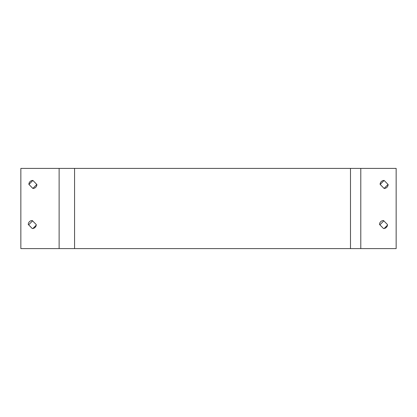 <?xml version="1.0" encoding="UTF-8"?>
<svg xmlns="http://www.w3.org/2000/svg" width="417" height="417" viewBox="0 0 417 417"><rect width="100%" height="100%" fill="white"/><g stroke="black" fill="none" stroke-linecap="round" stroke-linejoin="round"><path stroke-width="0.63" d="M36.811 184.444L32.88 188.453L28.872 184.361A4.008 4.008 0 0 1 32.88 180.431L36.889 184.523A4.008 4.008 0 0 1 32.88 188.453M28.95 184.444L32.88 180.431M388.05 184.444L384.12 188.453L380.111 184.361A4.008 4.008 0 0 1 384.12 180.431L388.128 184.523A4.008 4.008 0 0 1 384.12 188.453M380.189 184.444L384.12 180.431M387.482 225.117L384.177 228.495M383.817 228.537A4.008 4.008 0 0 1 383.463 228.495M380.153 225.117A4.008 4.008 0 0 1 380.111 224.617L383.817 220.838M36.237 225.117L32.933 228.495M32.573 228.537A4.008 4.008 0 0 1 32.218 228.495M28.914 225.117A4.008 4.008 0 0 1 28.872 224.617L32.573 220.838M360.794 168.405L396.15 168.405L396.15 248.595L20.85 248.595L20.85 168.405L360.794 168.405L360.794 248.595M379.506 224.461A4.008 4.008 0 0 1 383.515 220.53L387.523 224.617A4.008 4.008 0 0 1 383.515 228.547L379.506 224.461M28.262 224.461A4.008 4.008 0 0 1 32.271 220.53L36.279 224.617A4.008 4.008 0 0 1 32.271 228.547L28.262 224.461M59.125 248.595L59.125 168.405M350.488 248.595L350.488 168.405M74.575 248.595L74.575 168.405"/></g></svg>
